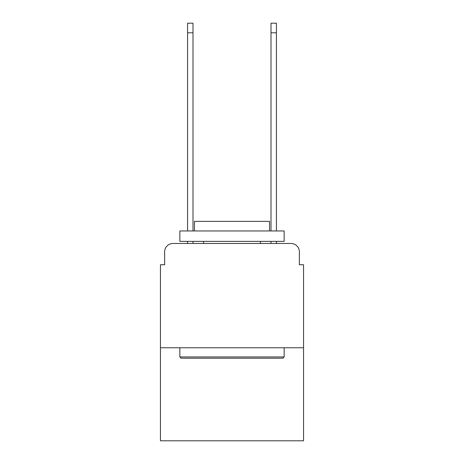 <?xml version="1.0" encoding="UTF-8"?>
<svg xmlns="http://www.w3.org/2000/svg" width="464" height="464" viewBox="0 0 464 464"><rect width="100%" height="100%" fill="white"/><g stroke="black" fill="none" stroke-linecap="round" stroke-linejoin="round"><path stroke-width="0.7" d="M164.627 251.819L164.627 264.747L164.627 251.819A8.346 8.346 0 0 1 172.968 243.472L187.572 243.472L187.572 241.384M303.549 347.768L160.451 347.768L160.451 440.8L303.549 440.8L303.549 264.747L299.373 264.747L299.373 251.819A8.346 8.346 0 0 0 291.032 243.472L172.968 243.472M160.451 347.768L160.451 264.747L164.627 264.747M192.995 241.384L192.995 243.472L199.462 243.472M264.538 243.472L271.005 243.472L271.005 241.384M276.428 241.384L276.428 243.472L291.032 243.472M299.373 264.747L299.373 251.819M282.895 358.196L181.105 358.196L179.852 356.944L284.148 356.944L282.895 358.196M179.852 230.956L284.148 230.956L284.148 241.384L179.852 241.384L179.852 230.956M269.549 230.956L269.549 221.363L194.451 221.363L194.451 230.956M179.852 347.768L179.852 356.944M284.148 347.768L284.148 356.944M203.632 241.384L203.632 243.472M260.368 241.384L260.368 243.472M187.572 230.956L187.572 23.2L192.995 23.2L192.995 230.956M271.005 230.956L271.005 23.2L276.428 23.2L276.428 230.956M187.572 32.793L192.995 32.793M276.428 32.793L271.005 32.793"/></g></svg>
